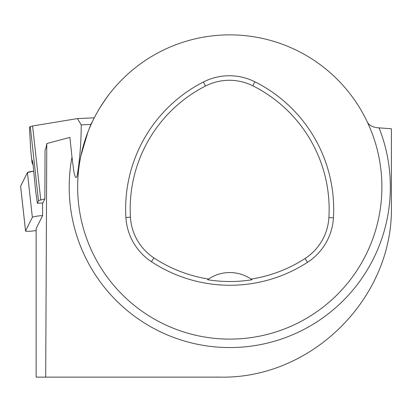 <?xml version="1.0" encoding="UTF-8"?>
<svg xmlns="http://www.w3.org/2000/svg" width="412" height="412" viewBox="0 0 412 412"><rect width="100%" height="100%" fill="white"/><g stroke="black" fill="none" stroke-linecap="round" stroke-linejoin="round"><path stroke-width="0.62" d="M367.262 121.89A152.121 152.121 0 0 1 263.134 335.404A152.121 152.121 0 0 1 77.652 186.986A152.121 152.121 0 0 1 367.262 121.89C369.018 125.459 372.953 127.452 379.071 127.869L391.4 128.765L391.4 206C393.542 297.696 312.152 378.973 220.266 377.135L36.143 377.135L36.143 228.557L42.621 215.548L42.524 203.214M45.701 377.135L46.777 143.546L46.041 147.882L45.052 149.865L44.867 198.903L42.838 202.977L37.358 203.219L38.501 200.922L30.287 126.561L29.437 127.447L30.787 150.952L32.048 162.338L32.079 159.928M379.071 127.869A160.577 160.577 0 0 1 245.022 346.837A160.577 160.577 0 0 1 71.992 157.163L69.901 137.387L46.777 143.546M71.992 157.163L73.588 169.698C73.903 172.726 75.782 181.435 77.25 175.424L80.86 155.927L87.895 132.108L91.186 123.631L92.283 121.89C95.769 114.206 101.156 105.318 108.444 95.224M125.897 217.469A142.614 142.614 0 0 1 203.399 81.988A57.047 57.047 0 0 1 254.853 81.772A142.614 142.614 0 0 1 333.432 217.871A57.047 57.047 0 0 1 307.512 262.326A142.614 142.614 0 0 1 151.436 261.702A57.047 57.047 0 0 1 125.897 217.469L130.429 217.201A138.072 138.072 0 0 1 205.464 86.031A52.504 52.504 0 0 1 252.824 85.83A138.072 138.072 0 0 1 328.9 217.598A52.504 52.504 0 0 1 305.045 258.515A138.072 138.072 0 0 1 251.099 279.094L252.041 279.753A138.875 138.875 0 0 1 207.571 279.707A38.028 38.028 0 0 1 208.39 279.135M130.429 217.201A52.504 52.504 0 0 0 153.933 257.912A138.072 138.072 0 0 0 208.513 279.048L207.571 279.707M208.513 279.048A38.028 38.028 0 0 1 251.099 279.094M251.227 279.182A38.028 38.028 0 0 1 252.041 279.753M91.021 124.439L81.226 124.877A190.148 104.782 87.4 0 1 77.25 175.424M81.226 124.877L77.42 118.584L94.281 117.827M77.42 118.584L32.594 125.99L40.767 199.98L44.867 198.903M40.767 199.98A14.26 1.401 173.7 0 0 38.501 200.922M30.287 126.561L32.594 125.99M32.038 159.928L32.059 159.923C32.605 160.968 33.135 164.481 33.64 170.47L35.607 190.627L37.358 203.219M32.048 162.338L33.125 165.207M32.064 162.771L30.787 150.952M42.621 215.548A7.545 0.742 173.7 0 0 32.363 217.325L25.559 230.988A7.545 0.742 173.7 0 0 25.549 231.034A7.545 0.742 173.7 0 0 36.132 230.55M20.61 186.198L27.413 172.535A7.545 0.742 -6.3 0 1 33.686 171.15L27.413 172.535L20.621 186.291A7.545 0.742 -6.3 0 1 20.6 186.25A7.545 0.742 -6.3 0 1 20.61 186.198L25.559 230.988M205.464 86.031L203.399 81.988M252.824 85.83L254.853 81.772M328.9 217.598L333.432 217.871M305.045 258.515L307.512 262.326M153.933 257.912L151.436 261.702M32.363 217.325L27.413 172.535M36.132 377.135L36.132 228.547M25.549 231.034L20.6 186.25"/></g></svg>
